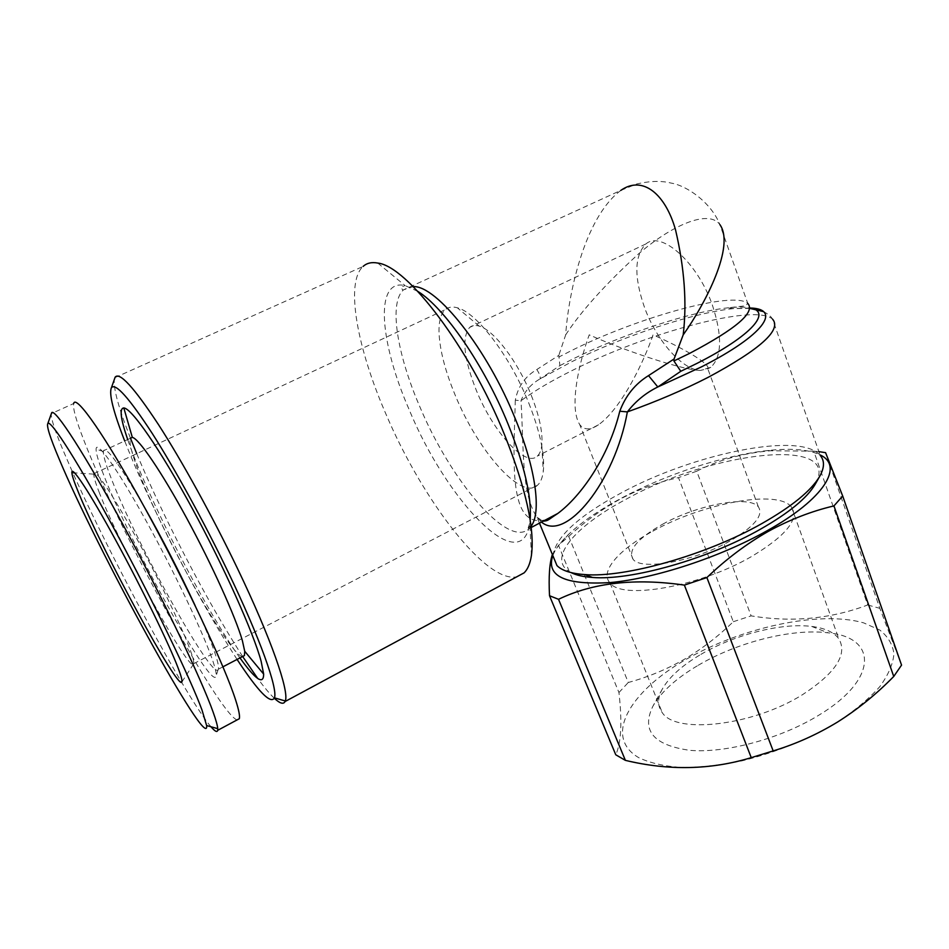 <?xml version="1.0" encoding="UTF-8"?>
<svg xmlns="http://www.w3.org/2000/svg" width="949" height="949" viewBox="0 0 949 949"><rect width="100%" height="100%" fill="white"/><g stroke="black" fill="none" stroke-linecap="round" stroke-linejoin="round"><path stroke-width="0.71" stroke-dasharray="4.75 3.56" d="M700.54 370.407C686.4 370.905 627.574 352.032 589.234 334.831C580.468 358.52 568.214 406.231 579.685 424.523C583.92 430.205 590.207 430.3 598.534 424.784C622.058 407.975 644.585 359.944 653.031 334.867C684.704 348.722 711.015 364.594 707.764 368.651L700.54 370.407C682.307 370.015 656.613 340.608 644.608 307.737C633.861 276.823 634.312 255.542 645.961 243.917C661.334 230.275 697.764 262.648 712.462 305.341C722.462 336.148 721.916 356.788 710.801 367.299L700.54 370.407M531.286 395.353C539.471 416.196 542.958 432.839 541.772 445.259C541.167 450.384 539.661 454.025 537.276 456.161C525.378 467.893 492.863 431.534 476.22 390.11C463.764 358.532 461.57 337.63 469.636 327.429C472.068 325.365 475.235 324.926 479.162 326.1C493.705 329.896 517.964 361.699 531.286 395.353M528.795 403.123C539.483 430.217 544.394 452.068 543.528 468.664L543.279 471.333C542.472 477.833 540.562 482.448 537.573 485.176C521.582 500.906 477.905 450.989 455.2 395.187C445.318 371.367 439.933 350.691 439.043 333.135C438.652 321.64 440.739 313.799 445.33 309.623C448.379 307.013 452.388 306.397 457.359 307.796C476.635 312.34 510.277 356.409 528.795 403.123M552.923 555.794C555.592 537.027 578.332 516.09 621.132 492.97C692.343 454.108 800.232 431.06 820.221 455.413L772.557 319.149C755.096 303.134 646.755 332.826 572.852 370.169C551.725 380.656 534.441 390.834 521.001 400.703L515.307 400.205C517.869 386.706 525.034 376.48 536.814 369.529C539.495 373.681 540.598 376.8 540.1 378.888L559.874 365.638L558.807 355.365L536.814 369.529M541.476 522.08L537.015 517.229C521.179 494.287 523.907 447.323 521.001 400.703C524.726 391.213 531.084 383.942 540.1 378.888L571.761 361.747C623.6 336.017 692.806 312.838 733.269 308.615L749.734 308.378M114.995 377.583L363.111 266.42C344.748 282.778 357.5 349.303 386.433 415.223C422.969 500.764 486.102 583.327 516.719 576.838M531.049 526.351L529.079 528.629C508.32 549.186 450.49 480.514 419.482 405.923C397.073 354.036 388.592 302.636 403.586 289.801L620.836 190.381C583.208 218.661 568.048 297.796 565.699 334.819L558.807 355.365M565.699 334.819C580.942 311.438 605.047 284.629 638.025 254.356C670.682 225.874 708.452 208.768 719.876 224.569L747.741 303.372C733.079 290.572 637.562 317.559 571.808 350.418L558.783 357.061M242.647 656.506C218.104 618.285 193.074 573.232 167.558 521.333C155.85 497.359 145.565 474.808 136.727 453.669M130.428 438.118C118.767 408.39 113.394 388.853 114.307 379.529M237.072 659.425C213.003 622.212 188.08 577.49 162.326 525.272C147.012 494.014 134.473 465.912 124.699 440.953M571.12 572.615C545.699 560.029 574.394 526.41 626.186 499.21C709.911 452.151 842.653 435.176 815.44 483.848M552.816 555.533C555.521 548.771 560.989 541.511 569.222 533.741C582.188 521.677 599.59 509.815 621.453 498.142C666.008 474.322 724.134 455.164 768.239 450.49C791.395 448.011 808.655 449.47 820.043 454.891M568.736 536.375C585.011 521.357 602.485 508.759 621.192 498.569C639.804 488.865 658.903 481.89 678.499 477.62L733.292 621.714C718.286 636.328 702.011 648.831 684.443 659.247C666.53 669.448 647.811 677.195 628.285 682.485L568.736 536.375L558.522 545.331L618.938 692.533C622.283 721.774 621.239 742.533 615.782 754.799M552.377 554.489L558.522 545.331M837.148 722.284C808.275 739.33 776.662 752.166 742.308 760.778C720.327 765.262 699.982 767.492 681.263 767.492C664.027 766.211 649.863 762.949 638.772 757.682C603.208 736.97 629.365 691.999 685.131 659.946C740.528 627.68 819.307 610.148 863.685 622.876L879.747 630.029C887.908 636.423 892.629 644.335 893.946 653.754C893.08 663.909 888.347 674.893 879.77 686.696C868.987 698.713 854.942 710.481 837.611 721.999M618.938 692.533L628.285 682.485M652.853 531.167C702.438 503.361 777.706 488.901 791.49 507.051C799.426 519.257 786.057 535.782 751.383 556.624C699.354 586.897 621.702 600.112 610.017 582.959C599.353 571.63 618.985 549.424 652.853 531.167M662.58 524.239C697.135 504.868 749.247 494.797 758.381 506.873C763.791 515.236 754.396 526.565 730.196 540.883C694.454 561.417 641.216 570.907 633.078 559.293C627.657 550.183 637.491 538.498 662.58 524.239M700.884 654.395C734.253 634.751 781.347 622.556 811.715 626.447C824.847 628.072 833.886 632.188 838.845 638.807C847.848 654.3 835.784 672.9 802.629 694.609C752.854 725.961 675.724 734.407 662.272 712.663C657.337 706.044 657.384 698.12 662.402 688.903C669.318 676.91 682.141 665.403 700.884 654.395M698.203 665.308C737.195 642.283 792.059 628.131 828.216 632.853C877.279 637.194 878.75 679.057 819.236 714.941C780.908 738.654 725.736 753.435 689.876 750.339C653.386 745.214 641.073 730.493 652.936 706.163C661.204 691.833 676.293 678.215 698.203 665.308M99.55 493.231C95.624 483.302 93.702 476.944 93.797 474.144L93.868 473.681C94.841 468.094 112.314 493.919 135.577 536.446C158.803 578.866 182.754 628.902 190.535 650.753C193.015 657.716 194.071 662.022 193.691 663.671L193.572 664.027C190.014 674.122 120.013 546.304 99.55 493.231M242.505 656.578C228.614 655.237 155.043 521.131 135.244 462.175C130.82 449.423 129.183 441.475 130.31 438.343L103.56 450.728C106.312 446.149 119.93 464.974 144.414 507.181M239.967 657.918C205.992 610.848 147.593 497.667 127.973 440.372L127.7 439.553M195.138 605.604C204.842 626.672 211.615 643.019 215.459 654.632C218.009 662.414 218.97 667.277 218.365 669.211L218.08 669.78C211.698 680.089 132.267 535.877 109.621 474.18C105.28 462.649 103.204 455.105 103.405 451.546L103.56 450.728M212.956 661.334C215.969 670.385 216.906 675.581 215.779 676.898C209.231 686.91 126.905 537.11 102.86 472.804C98.245 460.775 95.991 452.875 96.098 449.126C96.3 439.399 117.13 468.415 145.909 520.515C174.652 572.461 204.26 635.011 212.956 661.334M210.975 726.756C187.178 699.223 110.831 558.131 72.812 472.744M72.207 471.404L62.919 449.885C54.995 430.822 51.104 418.865 51.222 414.025M237.096 719.911C219.172 714.514 117.059 526.802 83.868 440.277C76.122 420.454 72.729 408.212 73.678 403.55L51.388 413.574M901.55 665.107L879.842 608.345L825.583 452.661M696.732 471.226C718.132 460.051 742.687 453.231 770.398 450.763L813.768 451.166L867.73 604.976C830.541 618.962 791.68 622.591 751.134 615.865L696.732 471.226L678.499 477.62M733.292 621.714L751.134 615.865M867.73 604.976L879.842 608.345M813.768 451.166L818.904 451.641M274.32 698.25C269.765 693.956 264.249 687.373 257.748 678.523M515.307 400.205C513.753 460.645 507.786 529.696 546.007 519.684M417.785 291.355L405.069 285.566C374.025 278.176 379.849 342.98 409.221 409.778C446.884 501.357 521.962 579.839 529.815 522.97L530.159 519.981M377.749 263.063L405.069 285.566L401.19 286.918C402.008 289.457 402.803 290.418 403.586 289.801L413.195 286.61M559.874 365.638L572.911 358.971C622.781 334.25 689.413 311.901 728.085 307.82C737.171 306.835 744.407 306.847 749.781 307.867M750.386 307.998L733.269 308.615L728.085 307.82L745.57 305.792L747.741 303.372M598.534 424.784L537.276 456.161M645.961 243.917L469.636 327.429M541.772 445.259L543.279 471.333M539.459 523.148L537.015 517.229M763.269 311.557C767.919 313.846 771.015 316.385 772.557 319.149M531.416 555.533L529.815 522.97L528.059 528.368C527.858 528.961 528.19 529.056 529.079 528.629L531.191 527.514M569.222 533.741L559.032 544.845M791.49 507.051L838.845 638.807M811.715 626.447L828.216 632.853M93.868 473.681L445.33 309.623M218.365 669.211L222.944 666.815M218.08 669.78L215.779 676.898M93.797 474.144L74.663 472.863M758.381 506.873L707.764 368.651M633.078 559.293L579.685 424.523M193.572 664.027L181.852 682.011M103.405 451.546L96.098 449.126M193.691 663.671L537.573 485.176M662.402 688.903L652.936 706.163M610.017 582.959L662.272 712.663M768.239 450.49L770.398 450.763M537.039 517.252L543.065 521.25M620.836 190.381L636.625 183.999C649.946 180.927 661.441 180.618 671.109 183.086C687.04 185.589 711.299 202.813 719.876 224.569M479.162 326.1L457.359 307.796M710.801 367.299L707.622 368.924"/><path stroke-width="1.42" d="M820.221 455.413C824.717 460.692 824.539 467.679 819.687 476.362C811.193 490.728 791.929 506.458 761.893 523.551C706.281 555.141 624.786 577.965 584.892 574.584C571.239 573.635 561.915 570.622 556.944 565.557L552.923 555.794M749.781 307.867C772.439 311.414 752.284 335.424 696.839 363.455L680.777 371.296L673.92 360.964L674.075 358.995L648.511 375.614C635.166 383.859 625.593 395.721 619.78 411.225L627.36 411.902C614.976 481.582 565.628 542.745 541.476 522.08M516.719 576.838L524.121 572.852C527.751 569.281 530.183 563.516 531.416 555.533C534.939 528.878 525.948 488.533 504.441 434.5C469.364 347.524 407.157 266.064 377.749 263.063C371.723 261.924 366.836 263.039 363.111 266.42M719.876 224.569C735.155 246.052 705.748 303.146 683.185 334.89C687.029 303.182 684.478 268.187 675.546 229.907C665.522 194.272 642.817 174.913 620.836 190.381M136.727 453.669L130.428 438.118M114.307 379.529L115.137 377.168C119.527 371.64 133.892 387.334 158.246 424.25C182.018 461 212.718 516.802 237.582 568.712C271.2 638.689 289.469 691.679 285.281 700.979L285.068 701.536C283.466 704.585 279.896 703.494 274.32 698.25M124.699 440.953C113.18 411.308 108.755 393.538 111.448 387.655C115.541 382.755 129.147 398.034 152.279 433.491C174.841 468.759 204.023 521.926 227.843 571.405C260.014 638.06 277.974 688.784 274.451 697.859C270.762 704.526 258.306 691.714 237.072 659.425M815.44 483.848L815.179 484.31C807.041 498.083 788.749 513.077 760.303 529.281C707.681 559.246 630.646 580.752 592.496 577.455C583.398 576.838 576.28 575.224 571.12 572.615M820.043 454.891C844.195 465.876 824.717 498.759 767.017 530.788C720.066 557.193 655.118 578.427 610.551 582.556C565.118 585.26 545.877 576.257 552.816 555.533M706.886 577.561L773.162 750.908C795.594 744.146 817.077 734.502 837.635 721.987C857.801 709.247 876.496 694.075 893.744 676.471L833.946 505.912C811.49 511.191 789.485 519.755 767.931 531.582C746.27 543.991 725.926 559.329 706.886 577.561L684.371 585.106C634.905 577.977 592.959 582.71 558.534 599.305L549.518 595.723C548.558 576.707 549.518 562.959 552.377 554.489M773.162 750.908L751.252 757.646L684.371 585.106M558.534 599.305L625.379 760.363C668.915 770.813 710.872 769.912 751.252 757.646M625.379 760.363L615.782 754.799L549.518 595.723M130.31 438.343L132.314 437.359C138.874 438.592 161.508 471.724 186.894 518.545C212.268 565.296 235.601 617.028 242.375 640.646L244.723 651.287L244.451 655.569L242.505 656.578M127.7 439.553C120.57 418.782 119.277 408.236 123.821 407.951C131.579 408.212 159.942 448.948 192.101 508.166C224.261 567.312 253.419 632.639 261.129 661.275L263.656 674.075C263.608 685.261 255.708 679.875 239.967 657.918M51.222 414.025L51.709 412.673C55.089 408.212 84.995 454.298 124.129 526.754C163.228 599.092 201.757 679.935 213.205 712.319C216.004 720.184 217.523 725.629 217.736 728.642L217.689 730.327C217.179 732.604 214.948 731.418 210.975 726.756M72.812 472.744L72.207 471.404M73.678 403.55C75.73 393.776 105.469 436.101 145.529 509.21C185.553 582.152 225.115 666.72 235.732 700.338C238.863 710.101 240.05 716.234 239.29 718.737L237.096 719.911M201.947 709.852L206.633 725.546C209.634 755.321 96.229 548.356 58.885 458.391C50 437.347 46.335 425.686 47.877 423.408C50.961 419.672 79.265 464.097 116.43 533.065C153.572 601.927 190.524 678.796 201.947 709.852M78.981 493.705C74.425 482.78 72.053 475.781 71.863 472.673C71.317 464.725 89.562 492.234 115.529 539.862C141.46 587.372 169.029 644.027 178.104 667.942C181.212 676.115 182.457 680.801 181.852 682.011C178.673 691.441 102.753 551.832 78.981 493.705M144.414 507.181C162.754 539.53 179.658 572.342 195.138 605.604M818.904 451.641L825.583 452.661L842.688 496.019L901.55 665.107L893.744 676.471M842.688 496.019L833.946 505.912M257.748 678.523L242.647 656.506M680.777 371.296L657.823 386.967L701.287 366.966C764.123 335.127 781.964 308.994 750.386 307.998M648.511 375.614L657.823 386.967C645.771 392.886 635.616 401.19 627.36 411.902C656.34 401.593 683.304 390.051 708.251 377.287C760.457 349.173 781.893 329.789 772.557 319.149M546.007 519.684L557.846 513.433C581.215 496.019 608.736 456.849 619.78 411.225M674.075 358.995L683.185 334.89M530.159 519.981C531.855 497.252 524.512 465.318 508.106 424.167C484.453 365.673 444.369 307.618 417.785 291.355M413.195 286.61C436.599 285.21 487.442 349.078 515.331 418.912C536.126 469.411 541.511 512.816 531.049 526.351M673.92 360.964L689.935 353.206C736.412 328.674 755.677 312.067 747.741 303.372M556.944 565.557L539.459 523.148M749.734 308.378L763.269 311.557M111.448 387.655L115.137 377.168M592.496 577.455L584.892 574.584M244.723 651.287L263.656 674.075M222.944 666.815L244.451 655.569M217.689 730.327L239.29 718.737M206.633 725.546L217.736 728.642M74.663 472.863L71.863 472.673M47.877 423.408L51.709 412.673M132.314 437.359L123.821 407.951M815.179 484.31L819.687 476.362M274.451 697.859L285.281 700.979M285.068 701.536L524.121 572.852M543.065 521.25C548.949 520.491 546.766 520.657 557.846 513.433M557.834 513.445L531.191 527.514"/></g></svg>
